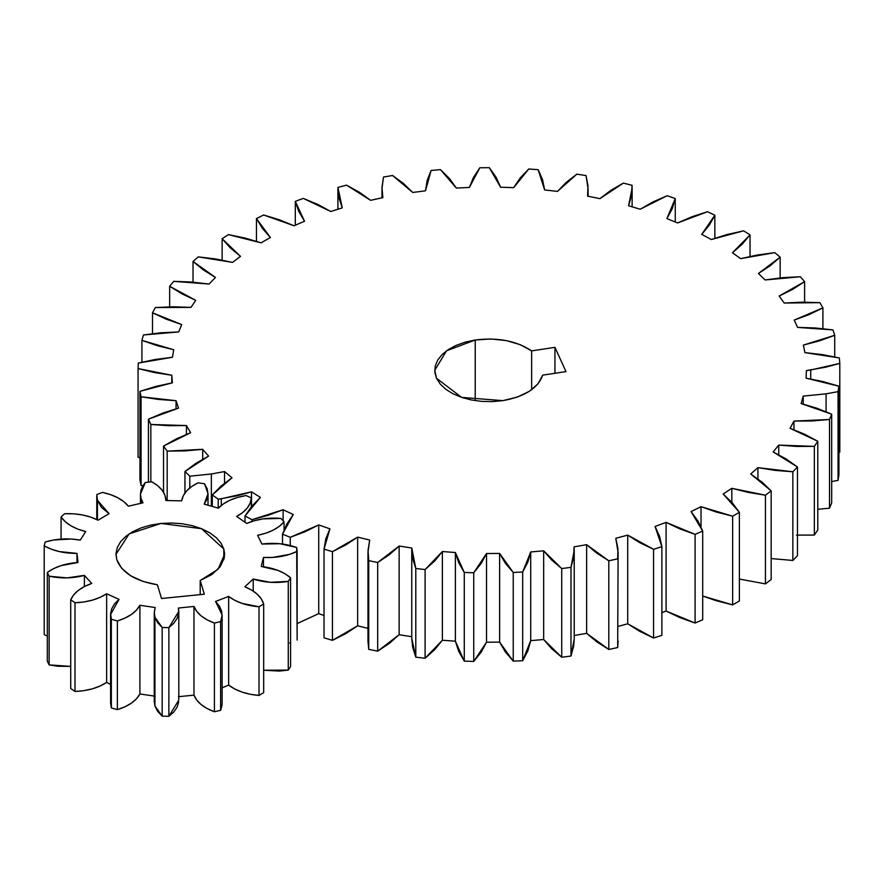 <?xml version="1.0" encoding="UTF-8"?>
<svg xmlns="http://www.w3.org/2000/svg" width="884" height="884" viewBox="0 0 884 884"><rect width="100%" height="100%" fill="white"/><g stroke="black" fill="none" stroke-linecap="round" stroke-linejoin="round"><path stroke-width="1.33" d="M256.459 241.288L256.459 218.558L263.642 214.989L294.029 225.763L304.538 221.232L295.3 201.353L295.3 225.188L295.3 201.353L303.278 198.392L330.782 211.497L342.274 207.862L337.92 187.43L346.539 185.143L370.606 200.325L382.86 197.651L381.965 188.69L383.479 177.065L392.562 175.496L412.729 192.469L425.513 190.8L431.094 170.468L440.464 169.64L456.343 188.071L469.404 187.441L479.824 167.761L489.316 167.684L500.598 187.22L513.681 187.651L528.742 168.988L538.157 169.684L544.621 189.927L557.472 191.408L576.887 174.137L586.037 175.584L588.114 189.154L587.562 196.149L599.938 198.646L623.331 183.11L632.038 185.275L632.126 188.082L628.59 205.762L640.237 209.232L667.155 195.718L675.254 198.557L666.901 218.58L677.597 222.945L707.509 211.729L714.847 215.199L701.752 234.348L711.288 239.531L743.61 230.823L750.041 234.846L732.46 252.758L740.659 258.658L774.76 252.636L780.152 257.145L758.428 273.465L765.124 279.963L800.34 276.747L804.606 281.631L779.147 296.052L784.219 303.035L819.866 302.671L822.916 307.853L794.23 320.085L797.567 327.4L832.96 329.909L834.717 335.29L803.368 345.103L804.904 352.617L839.347 357.943L839.8 363.401L810.716 369.987L810.716 378.949L810.716 369.987L806.385 370.595L806.097 378.164L838.927 386.209L838.927 474.896L838.054 480.344L838.054 391.656L838.054 480.344L831.689 481.581L838.054 480.344L838.927 474.896L838.927 386.209L838.054 391.656L826.087 393.822L826.087 411.723L826.087 393.822L803.236 396.098L803.236 404.099L803.236 396.098L801.125 403.568L817.015 408.275L831.689 414.165L829.512 419.491L811.832 420.972L793.965 421.093L790.075 428.32L804.672 434.265L817.788 441.271L814.341 446.376L796.473 446.42L778.749 445.094L773.157 451.945L786.185 459.006L797.479 466.995L792.849 471.769L775.135 470.387L757.908 467.647L750.715 473.979L761.92 482.012L771.168 490.841L765.434 495.195L748.229 492.399L731.83 488.311L723.178 493.99L732.339 502.852L739.378 512.333L732.637 516.19L716.283 512.035L701.023 506.665L691.089 511.604L698.017 521.118L702.703 531.074L695.1 534.345L679.906 528.919L666.094 522.378L655.066 526.466L659.641 536.444L661.873 546.677L653.563 549.307L639.817 542.71L627.717 535.118L615.805 538.29L617.927 548.533L617.684 558.843L608.811 560.788L596.788 553.152L586.633 544.666L574.081 546.842L573.716 557.152L570.987 567.351L561.727 568.556L551.671 560.025L543.66 550.809L530.709 551.959L527.858 562.136L522.687 572.014L513.239 572.467L505.328 563.218L499.626 553.439L486.52 553.539L481.239 563.395L473.736 572.755L464.277 572.445L458.674 562.644L455.37 552.511L442.376 551.55L434.773 560.887L425.094 569.561L415.789 568.489L412.607 558.334L411.778 548.036L399.137 546.036L389.358 554.677L377.689 562.478L368.727 560.677L368.031 550.367L369.7 540.091L357.655 537.107L345.887 544.864L332.45 551.66L324.019 549.152L325.798 538.886L329.931 528.853L318.726 524.93L305.212 531.671L290.25 537.317L282.515 534.157L286.759 524.135L293.267 514.521L283.123 509.736L268.106 515.328L251.929 519.715L245.023 515.969L251.642 506.388L260.404 497.394L251.509 491.836L236.768 495.836L218.226 499.217L218.226 508.101L218.226 499.217L212.293 494.941L221.155 485.99L231.995 477.791L224.536 471.57L211.353 473.99L189.795 476.2L189.795 487.935L189.795 476.2L184.944 471.492L195.883 463.338L208.591 456.089L202.701 449.326L185.043 450.906L167.175 451.127L163.518 446.077L176.314 438.873L190.646 432.718L186.436 425.558L168.579 425.701L150.833 424.475L148.424 419.182L162.833 413.082L178.513 408.132L176.071 400.706L158.347 399.413L141.064 396.772L139.959 391.336L155.695 386.452L172.413 382.816L171.794 375.258L154.545 372.562L138.07 368.562L138.28 363.081L155.043 359.512L172.479 357.258L173.684 349.721L157.264 345.655L141.915 340.373L143.44 334.97L160.899 332.782L178.712 331.942L181.717 324.583L166.435 319.246L152.512 312.781L155.33 307.544L173.142 306.781L190.977 307.389L195.74 300.339L181.883 293.819L169.651 286.294L173.706 281.344L191.53 282.018L209.055 284.051L215.464 277.454L203.32 269.885L193.021 261.454L198.215 256.879L215.718 258.968L232.569 262.393L240.514 256.371L230.304 247.907L222.138 238.724L228.392 234.614L245.211 238.094L261.089 242.835L270.393 237.509L262.338 228.304L256.459 218.558L263.642 214.989L279.466 219.796L294.029 225.763L304.538 221.232L298.77 211.475L295.3 201.353L303.278 198.392L317.787 204.414L330.782 211.497L342.274 207.862L338.915 197.729L337.92 187.43L346.539 185.143L359.445 192.27L370.606 200.325L382.86 197.651L381.976 187.353L383.479 177.065L392.562 175.496L403.623 183.596L412.729 192.469L425.513 190.8L427.127 180.524L431.094 170.468L440.464 169.64L449.47 178.546L456.343 188.071L469.404 187.441L473.481 177.397L479.824 167.761L489.316 167.684L496.079 177.231L500.598 187.22L513.681 187.651L520.135 178.027L528.742 168.988L538.157 169.684L542.555 179.684L544.621 189.927L557.472 191.408L566.191 182.402L576.887 174.137L586.037 175.584L587.993 185.839L587.562 196.149L599.938 198.646L610.734 190.425L623.331 183.11L632.038 185.275L631.496 195.585L628.59 205.762L640.237 209.232L652.911 201.961L667.155 195.718L675.254 198.557L672.238 208.734L666.901 218.58L677.597 222.945L691.907 216.768L707.509 211.729L714.847 215.199L709.399 225.022L701.752 234.348L711.288 239.531L726.946 234.558L743.61 230.823L750.041 234.846L742.284 244.139L732.46 252.758L740.659 258.658L757.356 255.001L774.76 252.636L780.152 257.145L770.229 265.719L758.428 273.465L765.124 279.963L782.55 277.675L800.34 276.747L804.606 281.631L792.705 289.333L779.147 296.052L784.219 303.035L802.02 302.162L819.866 302.671L822.916 307.853L809.28 314.516L794.23 320.085L797.567 327.4L815.402 327.975L832.96 329.909L834.717 335.29L819.612 340.793L803.368 345.103L804.904 352.617L822.429 354.617L839.347 357.943L839.8 363.401L825.59 367.192L806.385 370.595L806.097 378.164L822.971 381.557L838.927 386.209L838.054 391.656L826.087 393.822L803.236 396.098L801.125 403.568L831.689 414.165L829.512 419.491L829.512 508.178L831.689 502.852L831.689 414.165L831.689 502.852L829.512 508.178L829.512 419.491L793.965 421.093L793.965 429.746L793.965 421.093L790.075 428.32L817.788 441.271L814.341 446.376L814.341 535.063L817.788 529.958L817.788 441.271L817.788 529.958L814.341 535.063L814.341 446.376L778.749 445.094L778.749 454.741L778.749 445.094L773.157 451.945L797.479 466.995L792.849 471.769L792.849 560.456L797.479 555.682L797.479 466.995L797.479 555.682L792.849 560.456L792.849 471.769L757.908 467.647L757.908 478.874L757.908 467.647L750.715 473.979L771.168 490.841L765.434 495.195L765.434 583.882L771.168 579.528L771.168 490.841L771.168 579.528L765.434 583.882L765.434 495.195L731.83 488.311L731.83 502.289L731.83 488.311L723.178 493.99L739.378 512.333L732.637 516.19L732.637 604.877L739.378 601.021L739.378 512.333L739.378 601.021L732.637 604.877L732.637 516.19L701.023 506.665L701.023 526.853L701.023 506.665L691.089 511.604L702.703 531.074L695.1 534.345L695.1 623.032L702.703 619.761L702.703 531.074L702.703 619.761L695.1 623.032L695.1 534.345L666.094 522.378L666.094 611.065L679.906 617.607L695.1 623.032L666.094 611.065L666.094 522.378L655.066 526.466L661.873 546.677L653.563 549.307L653.563 637.994L661.873 635.364L661.873 546.677L661.873 635.364L653.563 637.994L653.563 549.307L627.717 535.118L627.717 623.806L639.817 631.397L653.563 637.994L627.717 623.806L627.717 535.118L615.805 538.29L618.115 552.599L617.684 558.843L608.811 560.788L608.811 649.475L617.684 647.53L618.115 641.121M367.976 641.044L368.727 649.364L377.689 651.165L377.689 562.478L368.727 560.677L367.976 552.467L369.7 540.091L357.655 537.107L357.655 625.795L332.45 640.347L345.887 633.552L357.655 625.795L357.655 537.107L332.45 551.66L332.45 640.347L324.019 637.839L324.019 549.152L324.019 637.839L332.45 640.347L332.45 551.66L324.019 549.152L329.931 528.853L318.726 524.93L318.726 613.618L297.134 623.607L318.726 613.618L318.726 524.93L290.25 537.317L290.25 545.505L290.25 537.317L282.515 534.157L293.267 514.521L283.123 509.736L283.123 520.742L283.123 509.736L251.929 519.715L251.929 521.449L251.929 519.715L245.023 515.969L260.404 497.394L251.509 491.836L251.509 506.543L251.509 491.836L221.287 498.775L221.287 505.46L221.287 498.775L218.226 499.217L212.293 494.941L231.995 477.791L224.536 471.57L224.536 483.183L224.536 471.57L211.353 473.99L211.353 505.946L211.353 473.99L189.795 476.2L184.944 471.492L184.944 492.996L184.944 471.492L208.591 456.089L202.701 449.326L167.175 451.127L163.518 446.077L163.518 492.266L163.518 446.077L190.646 432.718L186.436 425.558L150.833 424.475L148.424 419.182L148.424 482.145L148.424 419.182L178.513 408.132L176.071 400.706L141.064 396.772L139.959 391.336L139.959 480.023L141.064 485.46L142.865 485.802L141.064 485.46L141.064 396.772L141.064 485.46L139.959 480.023L139.959 391.336L172.413 382.816L171.794 375.258L138.07 368.562L138.28 363.081L172.479 357.258L173.684 349.721L141.915 340.373L143.44 334.97L178.712 331.942L181.717 324.583L152.512 312.781L155.33 307.544L190.977 307.389L195.74 300.339L169.651 286.294L173.706 281.344L209.055 284.051L215.464 277.454L193.021 261.454L198.215 256.879L232.569 262.393L240.514 256.371L222.138 238.724L228.392 234.614L261.089 242.835L270.393 237.509L256.459 218.558M475.227 339.997L475.227 400.64L475.227 339.997L465.238 342.13L456.177 345.357L448.376 349.534L442.133 354.517L437.691 360.097L435.226 366.075L434.829 372.219L436.508 378.286L440.21 384.054L445.79 389.291L453.028 393.789L461.658 397.402L471.338 399.966L481.692 401.38L492.333 401.612L502.841 400.64L461.658 397.402L436.508 378.286L434.729 370.319L446.531 350.804L475.227 339.997C497.736 337.224 516.543 340.859 531.649 350.882L520.256 344.661L506.245 340.583L490.808 338.981L475.227 339.997M542.699 375.136C538.08 388.164 524.798 396.662 502.841 400.64L517.273 397.104L529.35 391.325L538.069 383.789L542.699 375.136L565.992 371.611L554.942 347.346L531.649 350.882L531.649 389.756L531.649 350.882L554.942 347.346L554.942 373.28L554.942 347.346L565.992 371.611L542.699 375.136M618.115 626.391L627.717 623.806L618.115 626.391M661.873 612.667L666.094 611.065L661.873 612.667M702.703 596.026L716.283 600.722L732.637 604.877L702.703 596.026M739.378 579.064L765.434 583.882L739.378 579.064M771.168 558.566L792.849 560.456L771.168 558.566M796.473 535.107L814.341 535.063L797.479 535.14M817.788 509.317L829.512 508.178L817.788 509.317M838.927 452.365L839.8 452.089L839.8 363.401L839.8 452.089L838.927 452.365M138.07 457.249L139.959 457.779L138.07 457.249L138.07 368.562L138.07 457.249M318.726 613.618L324.019 615.507L318.726 613.618M357.655 625.795L367.976 628.38L357.655 625.795M367.976 552.467L367.976 641.154L368.727 649.364L368.727 560.677L368.727 649.364L377.689 651.165L389.358 643.364L399.137 634.723L411.778 636.712L399.137 634.723L399.137 546.036L377.689 562.478L377.689 651.165L399.137 634.723L399.137 546.036L411.778 548.036L411.778 551.207L411.778 548.036L415.789 568.489L415.789 657.177L425.094 658.249L434.773 649.574L442.376 640.237L455.37 641.198L458.674 651.331L464.277 661.133L473.736 661.442L481.239 652.083L486.52 642.226L499.626 642.127L505.328 651.906L513.239 661.155L522.687 660.702L527.858 650.823L530.709 640.646L543.66 639.497L551.671 648.712L561.727 657.243L570.987 656.038L573.716 645.839L574.224 638.933M411.756 638.215L412.607 647.022L415.789 657.177L425.094 658.249L425.094 569.561L415.789 568.489L415.789 657.177L411.756 638.303L411.756 549.616M574.224 550.4L574.224 639.088L570.987 656.038L570.987 567.351L561.727 568.556L561.727 657.243L570.987 656.038L570.987 567.351L574.224 550.4L574.081 546.842L586.633 544.666L586.633 633.353L608.811 649.475L608.811 560.788L586.633 544.666L586.633 633.353L574.081 635.53L586.633 633.353L596.788 641.839L608.811 649.475L617.684 647.53L618.115 552.599M167.175 500.488L167.175 451.127L167.175 500.488M150.833 481.913L150.833 424.475L150.833 481.913M212.293 494.941L212.293 506.223L212.293 494.941M282.515 534.157L282.515 544.025L282.515 534.157M245.023 515.969L245.023 522.057L245.023 515.969M473.736 572.755L464.277 572.445L464.277 661.133L473.736 661.442L473.736 572.755L473.736 661.442L486.52 642.226L486.52 553.539L473.736 572.755M522.687 572.014L513.239 572.467L513.239 661.155L522.687 660.702L522.687 572.014L522.687 660.702L530.709 640.646L530.709 551.959L522.687 572.014M169.651 306.825L169.651 286.294L169.651 306.825M193.021 282.14L193.021 261.454L193.021 282.14M222.138 260.106L222.138 238.724L222.138 260.106M141.915 362.186L141.915 340.373L141.915 362.186M152.512 333.655L152.512 312.781L152.512 333.655M804.606 281.631L804.606 302.151L804.606 281.631M822.916 307.853L822.916 328.627L822.916 307.853M780.152 257.145L780.152 277.907L780.152 257.145M750.041 234.846L750.041 256.426L750.041 234.846M675.254 198.557L675.254 221.95M714.847 215.199L714.847 238.26L714.847 215.199M834.717 335.29L834.717 356.882L834.717 335.29M176.071 408.806L176.071 400.706L176.071 408.806M171.794 382.927L171.794 375.258L171.794 382.927M543.66 639.497L561.727 657.243L561.727 568.556L543.66 550.809L543.66 639.497L543.66 550.809L530.709 551.959L530.709 640.646L543.66 639.497M499.626 642.127L513.239 661.155L513.239 572.467L499.626 553.439L499.626 642.127L499.626 553.439L486.52 553.539L486.52 642.226L499.626 642.127M455.37 641.198L464.277 661.133L464.277 572.445L455.37 552.511L455.37 641.198L455.37 552.511L442.376 551.55L425.094 569.561L425.094 658.249L442.376 640.237L442.376 551.55L442.376 640.237L455.37 641.198M202.701 459.205L202.701 449.326L202.701 459.205M186.436 434.353L186.436 425.558L186.436 434.353M110.588 614.502L110.588 703.189L111.251 707.609L111.251 618.922L110.588 614.502L119.042 599.374L106.644 593.75L100.091 597.352L92.422 600.125L83.947 601.96L75.007 602.766L70.72 599.794L73.692 594.866L78.322 590.379L84.433 586.523L91.748 583.44L84.378 575.396L66.897 577.882L49.128 576.202L47.305 572.489L53.493 568.677L60.886 565.661L78.035 562.489L76.974 553.395L59.25 551.572L51.228 549.152L44.2 545.859L45.15 542.036L53.493 540.014L71.416 539.03L80.278 540.113L85.704 531.56L77.737 529.085L70.797 525.737L65.173 521.637L61.073 516.985L64.642 513.714L73.681 513.825L82.51 514.974L90.754 517.14L98.08 520.201L109.064 513.67L101.538 507.482L97.439 500.3L96.831 494.565L102.4 492.41L110.588 494.642L117.826 497.769L123.837 501.67L128.368 506.201L143.009 502.808L141.108 498.609L140.445 494.189L145.296 482.487L151.893 481.824L157.805 485.78L162.225 490.333L164.965 495.316L165.905 500.51L181.673 500.852L183.297 495.714L186.679 490.874L191.673 486.509L198.082 482.83L204.569 483.769L207.188 488.775L208.005 493.979L207 499.173L204.204 504.134L218.37 508.156L223.475 503.836L229.973 500.2L237.608 497.394L246.061 495.537L251.321 497.924L250.194 503.106L247.277 508.046L242.691 512.554L236.647 516.444L246.746 523.438L254.448 520.687L262.957 518.897L280.935 518.411L284.062 521.825L279.377 526.3L273.233 530.135L265.874 533.174L257.609 535.295L261.918 544.058L279.908 543.715L296.692 547.494L297.134 551.351L289.709 554.334L272.526 557.45L263.476 557.45L261.233 566.467L277.919 570.379L284.902 573.705L290.582 577.771L288.272 581.396L270.338 582.302L253.222 579.064L244.835 586.766L251.73 590.147L257.31 594.269L261.344 598.943L263.675 603.993L259.012 606.767L241.984 603.374L234.702 600.28L228.647 596.402L215.541 601.474L219.464 606.181L221.663 611.242L222.05 616.468L220.624 621.629L214.414 623.065L207.199 619.905L201.243 615.971L196.767 611.43L193.972 606.457L178.424 608.015L178.69 613.242L177.132 618.391L173.805 623.253L168.866 627.629L162.181 627.485L157.584 622.579L154.921 617.22L154.258 612.8L155.197 607.518L139.904 605.286L136.468 610.126L131.418 614.457L124.964 618.115L117.362 620.955L111.351 619.253L110.599 613.794L111.727 608.689L114.577 603.827L119.042 599.374L106.644 593.75C98.223 599.241 87.671 602.247 75.007 602.766L70.72 599.794L70.72 688.481L75.007 691.454L83.947 690.647L92.422 688.813L100.091 686.039L106.644 682.437L110.588 684.448L106.644 682.437L106.644 593.75L106.644 682.437C98.223 687.918 87.671 690.934 75.007 691.454L75.007 602.766L75.007 691.454L70.72 688.481L70.72 599.794C73.88 592.7 80.886 587.241 91.748 583.44L84.378 575.396C72.82 578.434 61.073 578.7 49.128 576.202L47.305 572.489L47.305 661.177L49.128 664.89L57.869 666.249L70.72 666.392L49.128 664.89L49.128 576.202L49.128 664.89L47.305 661.177L47.305 572.489C55.195 566.743 65.438 563.406 78.035 562.489L76.974 553.395C64.278 553.461 53.349 550.942 44.2 545.859L45.15 542.036C56.41 538.632 68.112 538.002 80.278 540.113L85.704 531.56C74.068 528.632 65.858 523.781 61.073 516.985L64.642 513.714C77.317 513.25 88.455 515.416 98.08 520.201L109.064 513.67L97.439 500.3L96.831 494.565L102.4 492.41C114.301 494.974 122.953 499.559 128.368 506.201L143.009 502.808L141.108 498.609L140.457 494.488L140.943 490.355L142.578 486.31L145.296 482.487L151.893 481.824C160.965 486.951 165.639 493.184 165.905 500.51L181.673 500.852C182.9 493.559 188.369 487.548 198.082 482.83L204.569 483.769L208.016 493.703L204.204 504.134L218.37 508.156C224.624 501.769 233.862 497.57 246.061 495.537L251.321 497.924L251.321 506.775M97.439 519.88L97.439 500.3L97.439 519.88M141.108 503.162L141.108 498.609L141.108 503.162M154.258 612.8L154.258 701.487L154.921 705.907L154.921 617.22L154.269 612.358L155.197 607.518L139.904 605.286C136.081 612.28 128.567 617.507 117.362 620.955L111.351 619.253L111.351 707.94L117.362 709.642L124.964 706.802L131.418 703.145L136.468 698.813L139.904 693.973L155.197 696.205L139.904 693.973L139.904 605.286L139.904 693.973C136.081 700.968 128.567 706.194 117.362 709.642L117.362 620.955L117.362 709.642L111.351 707.94L111.251 618.922L111.351 707.94L110.599 702.482M223.807 548.975L223.807 559.705L223.807 548.975L220.967 543.052L216.182 537.56L209.63 532.721L201.563 528.698L192.303 525.671L182.192 523.748L171.629 522.996L161.01 523.45L150.744 525.085L141.241 527.847L132.843 531.627L125.893 536.29L120.644 541.638L117.307 547.472L116.003 553.572L116.787 559.705L115.981 554.334L129.141 533.881L161.01 523.45L201.563 528.698L223.807 548.975L224.602 554.334L217.972 569.351L200.204 580.512L211.917 574.478L220.149 566.777L224.227 558.036L224.58 553.495L223.807 548.975M157.396 584.799C135.329 581.042 121.793 572.666 116.787 559.705L121.672 568.301L130.611 575.749L142.865 581.396L157.396 584.799L161.518 598.501L204.326 594.214L200.204 580.512L200.204 594.623L200.204 580.512L204.326 594.214L161.518 598.501L157.396 584.799M154.269 701.045L154.921 705.907L157.584 711.266L162.181 716.173L168.866 716.316L173.805 711.94L177.132 707.078L178.69 701.929M178.8 611.385L178.8 700.073L168.866 716.316L168.866 627.629L162.181 627.485L162.181 716.173L168.866 716.316L168.866 627.629L178.8 611.385L178.424 608.015L193.972 606.457L193.972 695.144C196.867 702.283 203.685 707.819 214.414 711.753L214.414 623.065L214.414 711.753L220.624 710.316L220.624 621.629L214.414 623.065C203.685 619.131 196.867 613.595 193.972 606.457L193.972 695.144L178.424 696.702L193.972 695.144L196.767 700.117L201.243 704.659L207.199 708.592L214.414 711.753L220.624 710.316L222.05 705.156M222.127 614.977L222.127 703.664L220.624 710.316L220.624 621.629L222.127 614.977L215.541 601.474L228.647 596.402L228.647 685.089C236.326 690.923 246.448 694.382 259.012 695.454L259.012 606.767C246.448 605.695 236.326 602.236 228.647 596.402L228.647 685.089L222.127 687.84L228.647 685.089L234.702 688.967L241.984 692.061L250.205 694.26L259.012 695.454L263.675 692.68L263.675 603.993L259.012 606.767L259.012 695.454L263.675 692.68L263.675 603.993C261.443 596.766 255.167 591.031 244.835 586.766L253.222 579.064L253.222 591.098L253.222 579.064C264.36 582.589 276.04 583.374 288.272 581.396L288.272 670.083L290.582 666.459L290.582 577.771L288.272 581.396L288.272 670.083L290.582 666.459L290.582 577.771C283.466 571.694 273.675 567.926 261.233 566.467L263.476 557.45L263.476 566.732L263.476 557.45C276.128 558.058 287.344 556.025 297.134 551.351L297.134 640.038L296.692 547.494C285.908 543.627 274.316 542.478 261.918 544.058L257.609 535.295C269.598 532.886 278.416 528.389 284.062 521.825L284.062 529.77L284.062 521.825L280.935 518.411C268.36 517.405 256.968 519.074 246.746 523.438L236.647 516.444C245.896 511.416 250.791 505.25 251.321 497.924M263.675 670.249L279.388 671.066L288.272 670.083L263.675 670.249M289.709 643.022L290.582 642.734M44.2 634.546L47.305 636.171L44.2 634.546L44.2 545.859L44.2 634.546M61.073 539.074L61.073 516.985L61.073 539.074M162.181 627.485L154.921 617.22L154.921 705.907L162.181 716.173L162.181 627.485M84.378 586.545L84.378 575.396L84.378 586.545M76.963 562.556L76.974 553.395M588.114 196.248L588.114 189.309M632.126 206.779L632.126 188.082M337.909 188.259L337.909 209.199M381.965 188.69L381.965 197.839M96.776 495.88L96.776 519.56M140.445 494.211L140.445 503.283M208.016 505.051L208.016 493.736"/></g></svg>
